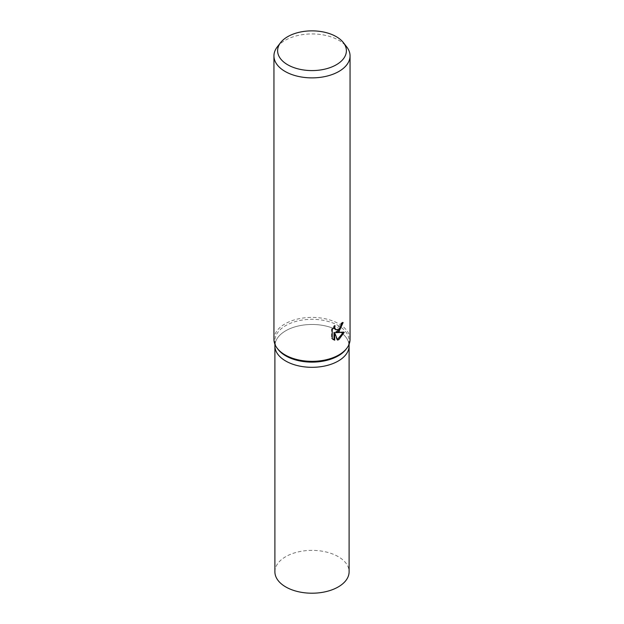 <?xml version="1.0" encoding="UTF-8"?>
<svg xmlns="http://www.w3.org/2000/svg" width="624" height="624" viewBox="0 0 624 624"><rect width="100%" height="100%" fill="white"/><g stroke="black" fill="none" stroke-linecap="round" stroke-linejoin="round"><path stroke-width="0.47" stroke-dasharray="3.12 2.34" d="M278.132 349.463A37.105 21.419 180 0 1 274.895 340.72A37.105 21.419 180 0 1 285.769 325.572A37.105 21.419 180 0 1 326.196 320.923A37.105 21.419 180 0 1 349.105 340.72A37.105 21.419 180 0 1 345.868 349.463M338.231 361.039A37.105 21.419 180 0 1 297.804 365.687A37.105 21.419 180 0 1 274.895 345.899A37.105 21.419 180 0 1 285.769 330.751A37.105 21.419 180 0 1 326.196 326.102A37.105 21.419 180 0 1 349.105 345.899L349.105 346.024M273.944 339.37A38.056 21.973 180 0 1 285.09 323.833A38.056 21.973 180 0 1 326.563 319.075A38.056 21.973 180 0 1 350.056 339.37M277.259 46.933A38.056 21.973 180 0 1 285.09 40.373A38.056 21.973 180 0 1 346.741 46.933M342.42 323.146L342.467 322.171A37.105 21.419 180 0 1 340.634 323.56L340.322 325.463L335.08 329.371M340.634 323.56L341.312 323.95M334.019 326.96L334.402 325.377L331.547 329.176L331.547 338.364L332.233 338.77M331.547 329.176L332.233 329.573M334.402 325.377L335.08 325.767M342.467 322.171L343.145 322.561M343.348 332.405L343.535 331.867L335.54 332.264M331.547 338.364L333.06 339.487M334.019 332.374L336.905 339.713L337.366 339.55M336.905 339.713L337.576 340.103M343.535 331.867L344.23 332.264M274.895 571.795A37.105 21.419 180 0 1 285.769 556.647A37.105 21.419 180 0 1 326.196 551.998A37.105 21.419 180 0 1 349.105 571.795M274.895 346.024L274.895 345.899A37.105 21.419 180 0 1 285.769 330.751A37.105 21.419 180 0 1 326.196 326.102A37.105 21.419 180 0 1 349.105 345.899M274.895 344.253L274.895 340.72M333.395 339.698L332.709 339.3M349.105 344.253L349.105 340.72"/><path stroke-width="0.94" d="M343.395 42.619L346.741 46.933A38.056 21.973 180 0 1 350.056 55.903L350.056 339.37A38.056 21.973 180 0 1 346.741 348.34L345.868 349.463A37.105 21.419 180 0 1 338.231 355.859A37.105 21.419 180 0 1 278.132 349.463L277.259 348.34A38.056 21.973 180 0 1 273.944 339.37L273.944 55.903A38.056 21.973 180 0 1 277.259 46.933L280.605 42.619A34.39 19.859 180 0 1 287.68 36.683A34.39 19.859 180 0 1 343.395 42.619A34.39 19.859 180 0 1 336.32 64.763A34.39 19.859 180 0 1 292.5 67.08A34.39 19.859 180 0 1 280.605 42.619M338.231 361.039A37.105 21.419 180 0 0 349.105 345.899A37.105 21.419 180 0 1 338.231 361.039A37.105 21.419 180 0 1 297.804 365.687A37.105 21.419 180 0 1 274.895 345.899L274.895 344.253M346.741 348.34A38.056 21.973 180 0 1 338.91 354.908A38.056 21.973 180 0 1 277.259 348.34M338.91 331.601L336.211 332.654L344.23 332.264L338.91 339.534L337.576 340.103L334.706 332.764L334.706 340.22L332.233 338.77L332.233 329.573L335.08 325.767L334.69 327.6L335.759 329.761L338.91 329.137L341 325.853L341.312 323.95A38.056 21.973 0 0 0 343.145 322.561L338.91 331.601M350.056 55.903A38.056 21.973 180 0 1 338.91 71.44A38.056 21.973 180 0 1 297.437 76.206A38.056 21.973 180 0 1 273.944 55.903M342.42 323.146L340.174 329.215L335.54 332.264L336.211 332.654M335.759 329.761L334.292 328.513L334.019 326.96M333.06 339.487L334.019 339.823L334.019 332.374L334.706 332.764M337.366 339.55L343.348 332.405M334.019 339.823L334.706 340.22M349.105 346.024L349.105 571.795A37.105 21.419 180 0 1 338.231 586.934A37.105 21.419 180 0 1 297.804 591.583A37.105 21.419 180 0 1 274.895 571.795L274.895 346.024M349.105 345.899L349.105 344.253"/></g></svg>
